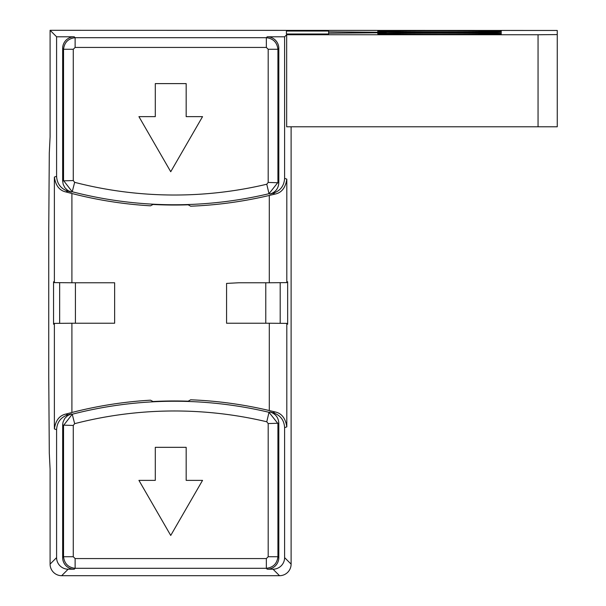 <?xml version="1.0" encoding="UTF-8"?>
<svg xmlns="http://www.w3.org/2000/svg" width="606" height="606" viewBox="0 0 606 606"><rect width="100%" height="100%" fill="white"/><g stroke="black" fill="none" stroke-linecap="round" stroke-linejoin="round"><path stroke-width="0.91" d="M73.273 49.275L73.273 180.55L74.659 182.338A399.521 399.521 0 0 0 266.769 184.232L268.193 182.436L268.193 49.275L266.345 47.427L75.121 47.427L73.273 49.275L63.539 49.275C64.372 42.382 68.228 38.519 75.121 37.693L266.345 37.693C273.238 38.519 277.094 42.382 277.927 49.275L277.927 182.436L269.019 193.7A409.255 409.255 0 0 1 72.228 191.761L63.539 180.55L63.539 49.275L62.653 48.382A11.582 11.582 45 0 1 74.227 36.799L75.121 37.693L75.121 47.427M186.171 83.605L155.295 83.605L155.295 116.64L138.925 116.64L170.733 171.725L202.54 116.64L186.171 116.64L186.171 83.605M186.171 447.334L155.295 447.334L155.295 480.369L138.925 480.369L170.733 535.454L202.54 480.369L186.171 480.369L186.171 447.334M501.298 33.754L501.298 33.648C504.283 32.959 374.803 32.959 377.788 33.648L377.788 33.754C374.803 34.444 504.283 34.444 501.298 33.754M377.788 31.292C374.803 30.603 504.283 30.603 501.298 31.292L501.298 31.398C504.283 32.088 374.803 32.088 377.788 31.398L377.788 31.292M557.255 34.58L557.255 126.79L538.052 126.79L538.052 34.747L557.255 34.58L557.255 30.467L50.093 30.3L56.593 36.799L74.227 36.799M266.345 47.427L266.345 37.693L267.238 36.799L284.608 36.799L286.661 34.747L286.661 126.79L538.052 126.79M538.052 34.747L286.661 34.747M386.211 32.709L328.634 33.209L328.634 34.004L286.426 34.004L286.426 31.042L328.634 31.042L328.634 31.838L386.211 32.338L501.465 32.519L386.211 32.338M267.238 36.799A11.582 11.582 135 0 1 278.813 48.382L278.813 182.77C278.449 188.572 275.488 192.322 269.935 194.034A409.785 409.785 0 0 0 272.874 193.314C280.207 191.004 284.116 186.012 284.608 178.331L286.812 179.141L286.812 282.616L287.653 281.775L287.653 324.225L286.812 323.384L286.812 426.859L284.608 427.669L284.608 557.618L291.107 564.118L291.107 126.79M284.608 178.331L284.608 36.799M284.608 427.669C284.123 419.996 280.214 414.996 272.874 412.686L275.048 411.928L269.291 410.55L269.291 323.233L226.568 323.233L226.568 283.411L238.847 282.767L269.291 282.767L269.291 195.45L275.048 194.071L272.874 193.314M71.902 193.503L71.902 282.767L54.381 282.616L54.381 177.073L56.593 176.301C57.04 183.83 60.85 188.799 68.016 191.208L65.842 191.928L71.902 193.503A411.019 411.019 0 0 0 150.538 205.82L153.007 204.48A409.542 409.542 0 0 0 188.193 204.813L190.663 206.207A411.019 411.019 0 0 0 269.291 195.45M71.902 282.767L114.632 282.767L114.632 323.233L71.902 323.233L71.902 412.497L65.842 414.072L68.016 414.792C60.858 417.186 57.055 422.155 56.593 429.699L56.593 557.618A11.582 11.582 135 0 0 68.167 569.201L74.227 569.201A11.582 11.582 -45 0 1 62.653 557.618L62.676 424.351L63.107 421.897L64.804 418.398L67.561 415.655L71.311 413.921A409.785 409.785 0 0 0 68.016 414.792M269.291 410.55A411.019 411.019 0 0 0 190.663 399.793L188.193 401.187A409.542 409.542 0 0 0 153.007 401.52L150.538 400.18A411.019 411.019 0 0 0 71.902 412.497M56.593 429.699L54.381 428.927L54.381 323.384L71.902 323.233M54.381 282.616L53.54 281.775L53.54 324.225L54.381 323.384M56.593 176.301L56.593 36.799M50.093 30.3L50.093 136.895L49.298 152.871L48.745 228.894L48.745 377.106L49.298 453.129L50.093 469.105L50.093 564.118L56.593 557.618M68.167 569.201L61.668 575.7L279.525 575.7A11.582 11.582 -135 0 0 291.107 564.118M61.668 575.7A11.582 11.582 135 0 1 50.093 564.118M269.291 282.767L286.812 282.616M286.812 179.141C285.509 187.807 281.585 192.784 275.048 194.071M286.812 323.384L269.291 323.233M275.048 411.928C281.578 413.209 285.494 418.185 286.812 426.859M65.842 191.928C59.456 190.542 55.638 185.587 54.381 177.073M54.381 428.927C55.631 420.42 59.449 415.474 65.842 414.072M268.193 556.725L268.193 423.564L266.769 421.768A399.521 399.521 0 0 0 74.659 423.662L73.273 425.45L73.273 556.725L75.121 558.573L266.345 558.573L268.193 556.725L277.927 556.725C277.094 563.618 273.238 567.481 266.345 568.307L75.121 568.307C68.228 567.481 64.372 563.618 63.539 556.725L63.539 425.45L72.228 414.239A409.255 409.255 0 0 1 269.019 412.3L277.927 423.564L277.927 556.725L278.813 557.618A11.582 11.582 -135 0 1 267.238 569.201L273.026 569.201A11.582 11.582 -135 0 0 284.608 557.618M68.016 191.208A409.785 409.785 0 0 0 71.311 192.079L67.766 190.481L64.948 187.799L63.183 184.338L62.653 180.876L62.653 48.382M272.874 412.686A409.785 409.785 0 0 0 269.935 411.966C275.495 413.693 278.457 417.451 278.813 423.23L268.193 423.564M278.813 557.618L278.813 423.23M278.813 48.382L277.927 49.275L268.193 49.275M278.813 182.77L268.193 182.436M269.935 194.034L269.019 193.7L266.769 184.232M71.311 192.079L72.228 191.761L74.659 182.338M73.273 180.55L62.653 180.876M266.769 421.768L269.019 412.3L269.935 411.966M74.659 423.662L72.228 414.239L71.311 413.921M73.273 425.45L62.653 425.124M267.238 569.201L266.345 568.307L266.345 558.573M73.273 556.725L63.539 556.725L62.653 557.618M74.227 569.201L75.121 568.307L75.121 558.573M280.192 282.669L280.192 323.331M265.776 323.233L265.776 282.767M226.568 283.411L226.568 323.233M59.661 282.661L59.661 323.339M114.632 323.233L114.632 282.767M75.424 282.767L75.424 323.233M286.426 34.004L286.426 31.042M328.634 34.004L328.634 31.838M279.525 575.7L273.026 569.201"/></g></svg>
